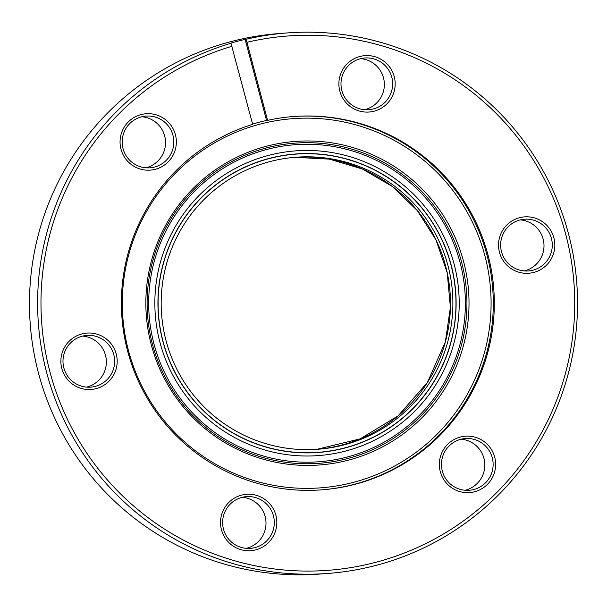 <?xml version="1.0" encoding="UTF-8"?>
<svg xmlns="http://www.w3.org/2000/svg" width="607" height="607" viewBox="0 0 607 607"><rect width="100%" height="100%" fill="white"/><g stroke="black" fill="none" stroke-linecap="round" stroke-linejoin="round"><path stroke-width="0.91" d="M447.814 341.597A146.431 145.855 85.6 0 0 295.905 157.228A146.431 145.855 85.6 0 0 166.25 264.872A146.431 145.855 85.6 0 0 318.151 449.233A146.431 145.855 85.6 0 0 447.814 341.597M163.268 264.06A149.527 148.935 85.6 0 0 318.387 452.321A149.527 148.935 85.6 0 0 450.789 342.409A149.527 148.935 85.6 0 0 295.67 154.14A149.527 148.935 85.6 0 0 163.268 264.06M81.672 388.541A28.263 28.15 -94.4 0 1 61.853 353.866A28.263 28.15 -94.4 0 1 96.392 333.994A28.263 28.15 -94.4 0 1 116.203 368.669A28.263 28.15 -94.4 0 1 81.672 388.541M95.58 336.248A25.942 25.835 85.6 0 0 63.098 358.828A25.942 25.835 85.6 0 0 90.792 387.145A25.942 25.835 85.6 0 0 95.58 336.248M82.734 336.073A25.942 25.835 -94.4 0 1 86.626 387.129M140.847 169.216A28.263 28.15 -94.4 0 1 121.036 134.534A28.263 28.15 -94.4 0 1 155.567 114.662A28.263 28.15 -94.4 0 1 175.385 149.345A28.263 28.15 -94.4 0 1 140.847 169.216M154.755 116.923A25.942 25.835 85.6 0 0 122.28 139.504A25.942 25.835 85.6 0 0 149.975 167.82A25.942 25.835 85.6 0 0 154.755 116.923M141.909 116.741A25.942 25.835 -94.4 0 1 145.801 167.798M359.67 111.119A28.263 28.15 -94.4 0 1 339.859 76.436A28.263 28.15 -94.4 0 1 374.39 56.565A28.263 28.15 -94.4 0 1 394.201 91.247A28.263 28.15 -94.4 0 1 359.67 111.119M373.578 58.826A25.942 25.835 85.6 0 0 341.104 81.406A25.942 25.835 85.6 0 0 368.798 109.723A25.942 25.835 85.6 0 0 373.578 58.826M360.733 58.644A25.942 25.835 -94.4 0 1 364.625 109.7M519.311 272.346A28.263 28.15 -94.4 0 1 499.5 237.663A28.263 28.15 -94.4 0 1 534.031 217.792A28.263 28.15 -94.4 0 1 553.85 252.474A28.263 28.15 -94.4 0 1 519.311 272.346M533.219 220.053A25.942 25.835 85.6 0 0 500.745 242.633A25.942 25.835 85.6 0 0 528.439 270.95A25.942 25.835 85.6 0 0 533.219 220.053M520.374 219.871A25.942 25.835 -94.4 0 1 524.266 270.927M460.136 491.67A28.263 28.15 -94.4 0 1 440.318 456.995A28.263 28.15 -94.4 0 1 474.856 437.123A28.263 28.15 -94.4 0 1 494.667 471.798A28.263 28.15 -94.4 0 1 460.136 491.67M474.044 439.377A25.942 25.835 85.6 0 0 441.562 461.957A25.942 25.835 85.6 0 0 469.257 490.281A25.942 25.835 85.6 0 0 474.044 439.377M461.199 439.202A25.942 25.835 -94.4 0 1 465.091 490.259M241.313 549.767A28.263 28.15 -94.4 0 1 221.502 515.093A28.263 28.15 -94.4 0 1 256.033 495.221A28.263 28.15 -94.4 0 1 275.844 529.903A28.263 28.15 -94.4 0 1 241.313 549.767M255.221 497.474A25.942 25.835 85.6 0 0 222.739 520.062A25.942 25.835 85.6 0 0 250.441 548.379A25.942 25.835 85.6 0 0 255.221 497.474M242.375 497.3A25.942 25.835 -94.4 0 1 246.267 548.356M232.049 46.238A267.922 266.868 85.6 0 0 40.995 306.163A267.922 266.868 85.6 0 0 238.088 561.725A267.922 266.868 85.6 0 0 565.443 373.358A267.922 266.868 85.6 0 0 377.615 44.607A267.922 266.868 85.6 0 0 246.958 42.285L245.896 39.311A271.018 269.948 -94.4 0 1 286.982 32.953A271.018 269.948 -94.4 0 1 378.146 41.64A271.018 269.948 -94.4 0 1 576.339 328.804A271.018 269.948 -94.4 0 1 328.167 573.425A271.018 269.948 -94.4 0 1 237.003 564.738A271.018 269.948 -94.4 0 1 37.634 306.171A271.018 269.948 -94.4 0 1 230.979 43.264L252.664 124.329A187.199 186.463 85.6 0 0 121.415 306.429A187.199 186.463 85.6 0 0 259.106 483.825A187.199 186.463 85.6 0 0 322.074 489.826A187.199 186.463 85.6 0 0 493.491 320.86A187.199 186.463 85.6 0 0 356.597 122.515A187.199 186.463 85.6 0 0 293.629 116.514A187.199 186.463 85.6 0 0 267.573 120.368L266.541 120.452A187.199 186.455 85.6 0 0 252.603 124.109M286.982 32.953L278.833 33.575A271.018 269.948 85.6 0 0 30.661 278.196A271.018 269.948 85.6 0 0 228.854 565.36A271.018 269.948 85.6 0 0 320.018 574.047L328.167 573.425M265.198 459.757A162.228 161.583 85.6 0 0 463.407 345.702A162.228 161.583 85.6 0 0 349.685 146.644A162.228 161.583 85.6 0 0 151.469 260.699A162.228 161.583 85.6 0 0 265.198 459.757M348.828 148.305A160.536 159.899 85.6 0 0 152.683 261.169A160.536 159.899 85.6 0 0 265.229 458.156A160.536 159.899 85.6 0 0 461.373 345.292A160.536 159.899 85.6 0 0 348.828 148.305M348.426 149.815A158.973 158.344 85.6 0 0 294.949 144.716A158.973 158.344 85.6 0 0 149.383 288.204A158.973 158.344 85.6 0 0 265.631 456.646A158.973 158.344 85.6 0 0 319.107 461.745A158.973 158.344 85.6 0 0 464.681 318.258A158.973 158.344 85.6 0 0 348.426 149.815M346.809 155.794A152.782 152.175 85.6 0 0 295.419 150.893A152.782 152.175 85.6 0 0 155.521 288.788A152.782 152.175 85.6 0 0 267.247 450.667A152.782 152.175 85.6 0 0 318.637 455.569A152.782 152.175 85.6 0 0 458.535 317.673A152.782 152.175 85.6 0 0 346.809 155.794M346.005 158.784A149.679 149.087 85.6 0 0 295.655 153.981A149.679 149.087 85.6 0 0 158.594 289.084A149.679 149.087 85.6 0 0 268.051 447.678A149.679 149.087 85.6 0 0 318.402 452.481A149.679 149.087 85.6 0 0 455.462 317.378A149.679 149.087 85.6 0 0 346.005 158.784M304.668 153.723A149.679 149.087 85.6 0 0 294.524 154.072M317.271 452.564A149.679 149.087 85.6 0 0 327.348 451.365M267.573 120.368L246.958 42.285M245.896 39.311L245.137 39.364A271.018 269.948 85.6 0 0 230.228 43.325L230.979 43.264M266.541 120.452L245.137 39.364M316.953 449.324A146.431 145.855 85.6 0 0 445.417 341.779A146.431 145.855 85.6 0 0 294.706 157.319L329.267 159.11L362.447 169.027L392.365 186.516L417.343 210.591L435.978 239.902L447.207 272.786L450.394 307.4L445.379 341.787L427.396 382.509L398.055 415.901L360.072 438.876L316.953 449.324M307.643 452.905A149.527 148.935 85.6 0 0 315.989 452.511L318.387 452.321M295.67 154.14L293.272 154.322A149.527 148.935 85.6 0 0 284.956 155.187M293.12 116.552A187.199 186.463 -94.4 0 1 355.573 122.591A187.199 186.463 -94.4 0 1 492.497 320.686A187.199 186.463 -94.4 0 1 321.566 489.864M354.905 124.61A185.12 184.391 85.6 0 0 128.722 254.758A185.12 184.391 85.6 0 0 258.499 481.905A185.12 184.391 85.6 0 0 484.682 351.757A185.12 184.391 85.6 0 0 354.905 124.61"/></g></svg>
